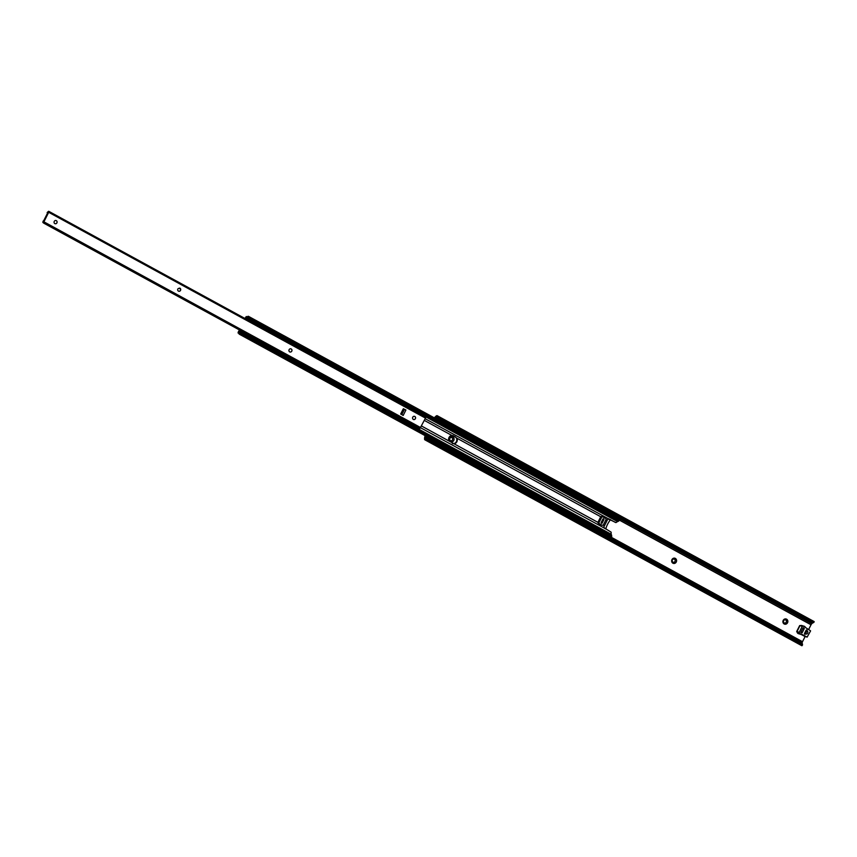 <?xml version="1.0" encoding="UTF-8"?>
<svg xmlns="http://www.w3.org/2000/svg" width="857" height="857" viewBox="0 0 857 857"><rect width="100%" height="100%" fill="white"/><g stroke="black" fill="none" stroke-linecap="round" stroke-linejoin="round"><path stroke-width="1.29" d="M785.408 619.847A1.65 1.51 -73.2 0 1 784.455 623.018A1.65 1.51 -73.2 0 1 783.641 620.714A1.65 1.51 -73.2 0 1 785.451 619.857A1.65 1.51 -73.2 0 1 786.298 622.171A1.65 1.51 -73.2 0 1 784.487 623.028M787.54 622.75A2.689 2.453 -73.2 0 1 784.166 623.96A2.689 2.453 -73.2 0 1 783.212 620.382A2.689 2.453 -73.2 0 1 786.587 619.172A2.689 2.453 -73.2 0 1 787.54 622.75M674.148 559.085A1.65 1.51 -73.2 0 1 673.195 562.246M675.037 561.399A1.65 1.51 -73.2 0 1 673.238 562.256A1.65 1.51 -73.2 0 1 672.381 559.953A1.65 1.51 -73.2 0 1 674.191 559.096A1.65 1.51 -73.2 0 1 675.037 561.399M676.28 561.978A2.689 2.453 -73.2 0 1 672.916 563.199A2.689 2.453 -73.2 0 1 671.952 559.621A2.689 2.453 -73.2 0 1 675.327 558.4A2.689 2.453 -73.2 0 1 676.28 561.978M451.639 437.552A1.65 1.51 -73.2 0 1 450.675 440.712M452.528 439.866A1.65 1.51 -73.2 0 1 450.718 440.734A1.65 1.51 -73.2 0 1 449.871 438.42A1.65 1.51 -73.2 0 1 451.671 437.563A1.65 1.51 -73.2 0 1 452.528 439.866M453.771 440.455A2.689 2.453 -73.2 0 1 450.396 441.666A2.689 2.453 -73.2 0 1 449.443 438.088A2.689 2.453 -73.2 0 1 452.807 436.866A2.689 2.453 -73.2 0 1 453.771 440.455M813.004 622.846L813.004 622.846A2.303 1.36 -132.6 0 1 811.804 622.578L438.72 418.816A2.303 1.36 -132.6 0 1 437.563 417.788L436.127 416.92A1.832 0.739 -61.4 0 0 435.87 417.113L435.024 417.895A1.843 0.739 -61.4 0 0 434.81 418.109M434.338 417.852A3.074 1.243 118.6 0 1 435.067 417.016L435.924 416.234A3.064 1.232 118.6 0 1 437.263 415.731A3.064 1.232 118.6 0 1 437.349 415.795L438.291 417.123A2.303 1.36 47.4 0 0 439.448 418.141L438.72 418.816M799.485 626.574L797.417 630.848M812.715 622.868A1.832 0.739 -61.4 0 0 812.661 622.91L811.815 623.692A1.843 0.739 -61.4 0 0 811.022 624.785L808.697 629.402M805.13 636.494L802.506 641.7A1.843 0.739 -61.4 0 0 802.141 642.932L802.109 643.382M425.725 435.913L425.661 436.02A1.843 0.739 -61.4 0 0 425.34 437.134L425.286 438.163A1.832 0.739 -61.4 0 0 425.297 438.441L425.522 438.784M801.509 643.832L428.425 440.07A2.303 1.618 -176.8 0 0 426.925 439.716L425.222 439.909A3.064 1.232 118.6 0 1 424.911 439.845L801.702 645.642A3.064 1.232 118.6 0 0 802.013 645.707L802.377 644.775A2.303 1.618 -176.8 0 0 801.509 643.832L801.552 642.954A2.303 1.618 3.2 0 1 802.42 643.896L802.098 644.228M425.222 439.909L425.297 438.441L426.979 438.838A2.303 1.618 3.2 0 1 428.468 439.191L428.425 440.07M801.552 642.954L428.468 439.191M424.911 439.845A3.064 1.232 118.6 0 1 424.558 438.827L424.611 437.809A3.074 1.243 118.6 0 1 425.179 435.87L425.661 436.02M802.013 645.707L802.377 644.775L426.925 439.716M811.804 622.578L812.532 621.903A2.303 1.36 47.4 0 0 813.743 622.171L814.139 621.582L813.743 622.171L438.291 417.123M437.263 415.731L814.064 621.529A3.064 1.232 118.6 0 1 814.139 621.582M812.532 621.903L439.448 418.141M436.738 416.845L437.349 415.795M805.323 634.169L807.165 630.516M810.593 630.87L805.269 627.378A1.543 1.403 106.8 0 0 803.866 626.242L802.227 626.36L799.249 632.295L800.084 633.773A1.543 1.403 106.8 0 0 801.777 634.319L807.144 637.105L810.593 630.87M802.902 628.16L801.038 631.855A0.771 0.707 106.8 0 0 801.434 632.927A0.771 0.707 106.8 0 0 802.281 632.53L804.145 628.834A0.771 0.707 106.8 0 0 803.748 627.753A0.771 0.707 106.8 0 0 802.902 628.16M806.105 630.249L804.519 633.409A0.611 0.557 106.8 0 0 804.83 634.266A0.611 0.557 106.8 0 0 805.505 633.944L805.537 633.88A1.693 1.543 106.8 0 0 807.723 632.969A1.693 1.543 106.8 0 0 807.058 630.859L807.09 630.795A0.611 0.557 106.8 0 0 806.78 629.938A0.611 0.557 106.8 0 0 806.105 630.249M801.102 634.437L804.648 636.333M804.327 626.296L801.766 625.524A1.543 1.403 106.8 0 0 801.306 625.471L799.667 625.589L796.678 631.523L797.524 632.991A1.543 1.403 106.8 0 0 798.285 633.612L800.856 634.384M802.227 626.36L799.667 625.589M799.249 632.295L796.678 631.523M452.775 435.506A3.653 3.332 -73.2 0 1 453.117 435.667L451.875 435.452A3.653 3.332 106.8 0 0 449.057 441.055L454.028 443.765A3.653 3.332 106.8 0 0 456.845 438.163L452.989 435.56M453.117 435.667L455.088 436.749A3.653 3.332 -73.2 0 1 452.635 443.562M618.508 521.217L619.097 520.574A2.303 1.36 -132.6 0 1 618.047 520.295L249.291 318.89A1.543 0.911 -132.6 0 1 248.476 318.151L247.802 317.39A1.532 0.611 -61.4 0 0 247.212 317.668L246.687 318.14L618.122 521.367A3.064 1.232 118.6 0 1 617.833 521.335L615.979 522.599L610.345 519.888A3.846 1.553 -61.4 0 0 610.355 519.867L610.216 520.092A10.305 4.156 -61.4 0 0 605.899 528.662L605.813 528.876A3.846 1.553 -61.4 0 0 605.824 528.887L611.159 532.197L611.116 534.575M610.42 519.567L607.881 518.517A3.846 1.553 118.6 0 1 607.217 520.295L604.399 525.898A3.846 1.553 118.6 0 1 603.339 527.548L605.749 528.973M452.292 443.401L452.871 443.637M245.145 318.568L245.188 318.365A1.457 0.589 118.6 0 1 245.445 317.69L246.302 316.533A1.832 0.739 -61.4 0 0 246.516 317.133A1.832 0.739 -61.4 0 0 247.319 316.833L247.823 316.394A2.753 1.114 118.6 0 1 248.476 316.34A2.753 1.114 118.6 0 1 248.691 316.576L249.205 317.476A1.543 0.911 47.4 0 0 250.019 318.215L249.291 318.89M246.687 318.14A3.064 1.232 118.6 0 1 245.991 318.247L245.67 318.858M247.137 316.983L246.302 316.533M618.047 520.295L618.775 519.621A2.303 1.36 47.4 0 0 619.825 519.899L620.264 519.406M618.775 519.621L250.019 318.215M248.819 318.547L247.212 317.668M248.476 318.151L247.802 317.39L248.691 316.576M240.056 330.373L239.307 331.53A3.064 1.232 118.6 0 1 239.435 331.573A3.064 1.232 118.6 0 1 239.724 331.97L239.714 332.591A1.532 0.611 -61.4 0 0 239.885 333.105L240.967 333.073A1.543 1.071 3.2 0 1 242.028 333.309L241.985 334.187A1.543 1.071 -176.8 0 0 240.913 333.951L239.842 334.176A2.753 1.114 118.6 0 1 239.296 334.187A2.753 1.114 118.6 0 1 239.039 333.844L239.06 333.266A1.832 0.739 -61.4 0 0 238.846 332.655A1.832 0.739 -61.4 0 0 238.042 332.955L238.417 331.648A1.457 0.589 118.6 0 1 238.824 331.027L239.574 330.116M239.296 334.187L611.148 537.275A2.753 1.114 118.6 0 0 611.255 537.318L611.544 536.375A2.303 1.618 -176.8 0 0 610.741 535.593L610.784 534.714A2.303 1.618 3.2 0 1 611.587 535.496L239.724 331.97M611.555 535.057L611.395 534.747A3.064 1.232 118.6 0 0 611.287 534.672L239.435 331.573M239.553 331.659L611.148 534.618A3.064 1.232 118.6 0 1 611.287 534.672M240.635 333.094L239.714 332.591M239.885 333.105A1.532 0.611 -61.4 0 0 239.906 333.105L239.842 334.176M610.784 534.714L242.028 333.309M610.741 535.593L241.985 334.187M611.255 537.318L611.544 536.375L240.913 333.951M239.049 333.534L238.042 332.955M610.473 519.728L615.422 522.438M602.085 523.198L603.981 519.438L602.985 518.892L601.1 522.663L602.085 523.198M602.182 522.995A0.611 0.557 -73.2 0 1 601.421 523.273A0.611 0.557 -73.2 0 1 601.196 522.459L602.889 519.096A0.611 0.557 -73.2 0 1 603.564 518.785A0.611 0.557 -73.2 0 1 603.874 519.642M601.368 524.945A1.157 1.05 -73.2 0 1 600.993 524.827L598.518 523.477A1.157 1.05 -73.2 0 1 598.111 521.945L600.521 517.146A1.157 1.05 -73.2 0 1 601.968 516.632M599.579 523.798A1.157 1.05 -73.2 0 1 599.172 522.267L601.582 517.467A1.157 1.05 -73.2 0 1 603.028 516.942L605.492 518.292A1.157 1.05 -73.2 0 1 605.91 519.835L603.489 524.634A1.157 1.05 -73.2 0 1 602.053 525.148L598.518 523.477M414.509 416.341A1.65 1.51 -73.2 0 1 413.556 419.502M415.399 418.655A1.65 1.51 -73.2 0 1 413.599 419.512A1.65 1.51 -73.2 0 1 412.742 417.209A1.65 1.51 -73.2 0 1 414.552 416.352A1.65 1.51 -73.2 0 1 415.399 418.655M290.898 348.82A1.65 1.51 -73.2 0 1 289.934 351.981M291.787 351.134A1.65 1.51 -73.2 0 1 289.977 352.002A1.65 1.51 -73.2 0 1 289.12 349.688A1.65 1.51 -73.2 0 1 290.93 348.831A1.65 1.51 -73.2 0 1 291.787 351.134M179.67 288.07A1.65 1.51 -73.2 0 1 180.527 290.373A1.65 1.51 -73.2 0 1 178.717 291.23A1.65 1.51 -73.2 0 1 177.87 288.927A1.65 1.51 -73.2 0 1 180.452 290.352A1.65 1.51 -73.2 0 1 178.685 291.219M56.016 220.538A1.65 1.51 -73.2 0 1 55.062 223.698M56.905 222.852A1.65 1.51 -73.2 0 1 55.094 223.709A1.65 1.51 -73.2 0 1 54.248 221.406A1.65 1.51 -73.2 0 1 56.059 220.549A1.65 1.51 -73.2 0 1 56.905 222.852M47.156 212.525L48.485 211.368L48.699 212.311L43.911 221.824L42.925 222.295M48.485 211.368L47.199 212.493M425.093 417.059L425.49 418.109L420.016 428.339M405.929 409.989L403.293 408.81L400.744 413.888L403.176 415.474L405.929 409.989L403.433 408.993L400.755 414.124M42.85 222.038L43.321 220.86L42.914 222.445L43.793 223.184L417.734 427.257M43.321 220.86L43.321 220.86A2.753 1.114 118.6 0 1 43.493 221.149L47.799 212.59A2.753 1.114 118.6 0 1 47.414 212.707M403.379 408.714L404.461 409.303L401.751 414.692M802.506 641.7L611.395 537.328M811.022 624.785L619.729 520.317M802.141 642.932L425.34 437.134M426.55 438.848L425.286 438.163M437.991 418.27L435.87 417.113M811.815 623.692L435.024 417.895M804.487 633.923L805.119 634.266M806.458 629.938L807.133 630.302M803.866 626.242L801.306 625.471M800.084 633.773L797.524 632.991M807.08 637.072L804.519 636.301M804.145 628.834L802.773 628.417M802.281 632.53L800.963 632.134M610.216 520.092L607.817 518.785M451.875 435.452L424.333 420.401M449.057 441.055L421.515 426.004M607.217 520.295L605.985 519.621M600.8 516.782L456.845 438.163M607.881 518.517L425.179 418.73M603.339 527.548L420.626 427.761M604.399 525.898L603.007 525.137M597.982 522.395L454.028 443.765M619.825 519.899L249.205 317.476M617.833 521.335L245.991 318.247M617.597 521.624L245.755 318.525M611.223 534.286L239.382 331.198M605.899 528.662L603.499 527.344M598.111 521.945L599.172 522.267M600.521 517.146L601.582 517.467M600.993 524.827L602.053 525.148M425.618 417.734L48.828 211.936M425.49 418.109L48.699 212.311M420.701 427.611L43.911 221.824M420.476 427.964L43.686 222.167M802.441 645.192L802.495 644.303M813.389 622.696L814.15 622M807.144 637.105L804.584 636.322M620.329 519.428L248.476 316.34M611.673 536.932L611.727 536.011M619.579 520.456L620.361 519.728M601.785 516.546L602.835 516.867M601.175 524.913L602.235 525.223M425.49 417.07L48.731 211.293M419.694 428.329L42.989 222.584M47.788 213.007L47.178 212.675"/></g></svg>
